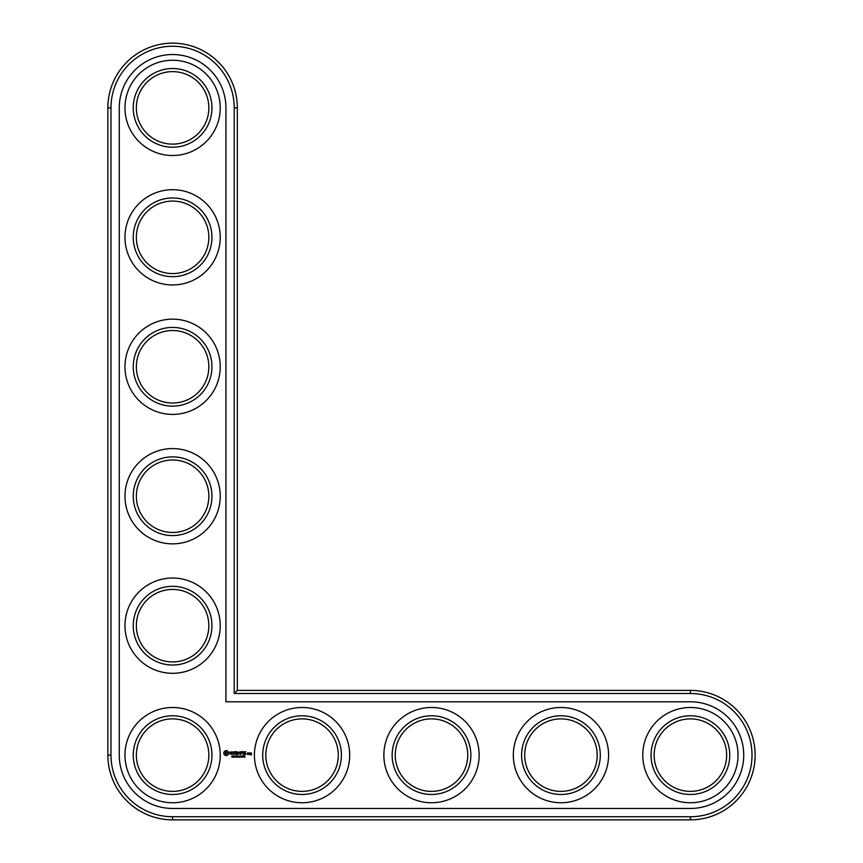 <?xml version="1.0" encoding="UTF-8"?>
<svg xmlns="http://www.w3.org/2000/svg" width="863" height="863" viewBox="0 0 863 863"><rect width="100%" height="100%" fill="white"/><g stroke="black" fill="none" stroke-linecap="round" stroke-linejoin="round"><path stroke-width="1.29" d="M237.325 690.4L237.325 107.875A64.725 64.725 0 0 0 172.6 43.15A64.725 64.725 0 0 0 107.875 107.875L107.875 755.125A64.725 64.725 0 0 0 172.6 819.85L690.4 819.85A64.725 64.725 0 0 0 755.125 755.125A64.725 64.725 0 0 0 690.4 690.4L237.325 690.4L234.218 693.507L234.218 107.875A61.618 61.618 0 0 0 172.6 46.257A61.618 61.618 0 0 0 110.982 107.875L110.982 755.125A61.618 61.618 0 0 0 172.6 816.743L690.4 816.743A61.618 61.618 0 0 0 752.018 755.125A61.618 61.618 0 0 0 690.4 693.507L234.218 693.507M208.846 755.125A36.246 36.246 0 0 1 154.477 786.517A36.246 36.246 0 0 1 154.477 723.733A36.246 36.246 0 0 1 208.846 755.125M211.953 755.125A39.353 39.353 0 0 1 152.924 789.203A39.353 39.353 0 0 1 152.924 721.047A39.353 39.353 0 0 1 211.953 755.125M225.933 107.875A53.333 53.333 0 0 0 172.6 54.542A53.333 53.333 0 0 0 119.267 107.875L119.267 755.125A53.333 53.333 0 0 0 172.6 808.458L690.4 808.458A53.333 53.333 0 0 0 743.733 755.125A53.333 53.333 0 0 0 690.4 701.792L225.933 701.792L225.933 107.875M220.238 755.125A47.638 47.638 0 0 1 148.781 796.376A47.638 47.638 0 0 1 148.781 713.874A47.638 47.638 0 0 1 220.238 755.125M245.027 757.045L244.326 757.196L244.628 755.891L245.027 757.045M243.646 756.398L243.927 755.859L243.139 755.859L243.463 757.229M242.676 757.067L242.341 755.859L241.996 757.067L242.676 757.067L241.996 757.067L242.341 755.859L242.676 757.067M241.564 757.045L240.853 757.196L241.165 755.891L241.564 757.045M240.475 756.56L239.925 756.711L240.475 756.56M250.464 752.914L251.23 754.618L250.313 754.769L251.392 754.931L251.554 753.065L250.464 752.914M249.073 752.914L249.073 754.489L250.151 753.259L249.073 752.914M248.63 754.338L248.63 753.065L247.552 752.914L247.39 754.338L248.63 754.338M245.772 751.651L244.046 751.813L244.207 754.489L245.944 754.338L244.369 754.186L244.369 753.226L245.621 753.075L244.369 752.914L244.369 751.964L245.772 751.651M243.215 751.651L243.215 754.489L243.215 751.651M242.395 751.651L240.669 751.813L240.831 754.489L240.982 753.226L242.244 753.075L240.982 752.914L240.982 751.964L242.395 751.651M239.655 757.153L239.04 757.196M238.846 757.067L238.835 756.031L239.731 756.193M239.741 757.11L238.878 756.786L239.515 756.053M238.091 756.624L238.587 757.196L237.508 757.196L237.508 755.891L238.091 756.624M237.012 755.945L237.217 756.97L236.98 756.452L236.279 757.196L236.667 755.891M235.966 756.56L235.416 756.711L235.966 756.56M235.103 755.891L235.103 757.196L234.272 756.031L234.11 757.196L234.11 755.891L234.952 756.959L235.103 755.891M233.851 756.452L233.032 755.891L233.032 757.196L233.851 756.452M232.46 756.484L232.611 757.11L231.748 757.121L232.719 756.98L231.931 756.215L232.492 756.042M232.611 757.11L231.985 757.034M232.395 756.657L231.888 755.966M239.731 751.727L238.738 753.399L237.454 751.813L237.616 754.489L237.767 752.385L238.738 753.863L239.709 752.385L240.022 754.327L239.731 751.727M235.146 751.651L234.995 754.338L236.721 754.489L235.308 754.186L235.308 753.226L236.57 753.075L235.308 752.914L235.308 751.964L236.894 751.813L235.146 751.651M232.535 751.964L233.323 751.964L233.474 754.489L233.636 751.964L234.574 751.813L232.535 751.964M230.011 752.04L230.011 752.87L231.791 753.496L230.151 754.165L232.104 754.111L232.104 753.28L230.324 752.644L231.964 751.997L230.011 752.04M225.319 750.67L223.83 752.158L223.83 753.982L225.319 755.47L227.142 755.47L228.63 753.982L228.63 752.158L227.142 750.67L225.319 750.67M220.238 625.675A47.638 47.638 0 0 1 148.781 666.926A47.638 47.638 0 0 1 148.781 584.424A47.638 47.638 0 0 1 220.238 625.675M211.953 625.675A39.353 39.353 0 0 1 152.924 659.753A39.353 39.353 0 0 1 152.924 591.597A39.353 39.353 0 0 1 211.953 625.675M208.846 625.675A36.246 36.246 0 0 1 154.477 657.067A36.246 36.246 0 0 1 154.477 594.283A36.246 36.246 0 0 1 208.846 625.675M349.688 755.125A47.638 47.638 0 0 1 278.231 796.376A47.638 47.638 0 0 1 278.231 713.874A47.638 47.638 0 0 1 349.688 755.125M341.403 755.125A39.353 39.353 0 0 1 282.374 789.203A39.353 39.353 0 0 1 282.374 721.047A39.353 39.353 0 0 1 341.403 755.125M338.296 755.125A36.246 36.246 0 0 1 283.927 786.517A36.246 36.246 0 0 1 283.927 723.733A36.246 36.246 0 0 1 338.296 755.125M220.238 496.225A47.638 47.638 0 0 1 148.781 537.476A47.638 47.638 0 0 1 148.781 454.974A47.638 47.638 0 0 1 220.238 496.225M211.953 496.225A39.353 39.353 0 0 1 152.924 530.303A39.353 39.353 0 0 1 152.924 462.147A39.353 39.353 0 0 1 211.953 496.225M208.846 496.225A36.246 36.246 0 0 1 154.477 527.617A36.246 36.246 0 0 1 154.477 464.833A36.246 36.246 0 0 1 208.846 496.225M479.138 755.125A47.638 47.638 0 0 1 407.681 796.376A47.638 47.638 0 0 1 407.681 713.874A47.638 47.638 0 0 1 479.138 755.125M470.853 755.125A39.353 39.353 0 0 1 411.824 789.203A39.353 39.353 0 0 1 411.824 721.047A39.353 39.353 0 0 1 470.853 755.125M467.746 755.125A36.246 36.246 0 0 1 413.377 786.517A36.246 36.246 0 0 1 413.377 723.733A36.246 36.246 0 0 1 467.746 755.125M608.588 755.125A47.638 47.638 0 0 1 537.131 796.376A47.638 47.638 0 0 1 537.131 713.874A47.638 47.638 0 0 1 608.588 755.125M600.303 755.125A39.353 39.353 0 0 1 541.274 789.203A39.353 39.353 0 0 1 541.274 721.047A39.353 39.353 0 0 1 600.303 755.125M597.196 755.125A36.246 36.246 0 0 1 542.827 786.517A36.246 36.246 0 0 1 542.827 723.733A36.246 36.246 0 0 1 597.196 755.125M738.038 755.125A47.638 47.638 0 0 1 666.581 796.376A47.638 47.638 0 0 1 666.581 713.874A47.638 47.638 0 0 1 738.038 755.125M729.753 755.125A39.353 39.353 0 0 1 670.724 789.203A39.353 39.353 0 0 1 670.724 721.047A39.353 39.353 0 0 1 729.753 755.125M726.646 755.125A36.246 36.246 0 0 1 672.277 786.517A36.246 36.246 0 0 1 672.277 723.733A36.246 36.246 0 0 1 726.646 755.125M220.238 366.775A47.638 47.638 0 0 1 148.781 408.026A47.638 47.638 0 0 1 148.781 325.524A47.638 47.638 0 0 1 220.238 366.775M211.953 366.775A39.353 39.353 0 0 1 152.924 400.853A39.353 39.353 0 0 1 152.924 332.697A39.353 39.353 0 0 1 211.953 366.775M208.846 366.775A36.246 36.246 0 0 1 154.477 398.167A36.246 36.246 0 0 1 154.477 335.383A36.246 36.246 0 0 1 208.846 366.775M220.238 237.325A47.638 47.638 0 0 1 148.781 278.576A47.638 47.638 0 0 1 148.781 196.074A47.638 47.638 0 0 1 220.238 237.325M211.953 237.325A39.353 39.353 0 0 1 152.924 271.403A39.353 39.353 0 0 1 152.924 203.247A39.353 39.353 0 0 1 211.953 237.325M208.846 237.325A36.246 36.246 0 0 1 154.477 268.717A36.246 36.246 0 0 1 154.477 205.933A36.246 36.246 0 0 1 208.846 237.325M220.238 107.875A47.638 47.638 0 0 1 148.781 149.126A47.638 47.638 0 0 1 148.781 66.624A47.638 47.638 0 0 1 220.238 107.875M211.953 107.875A39.353 39.353 0 0 1 152.924 141.953A39.353 39.353 0 0 1 152.924 73.797A39.353 39.353 0 0 1 211.953 107.875M208.846 107.875A36.246 36.246 0 0 1 154.477 139.267A36.246 36.246 0 0 1 154.477 76.483A36.246 36.246 0 0 1 208.846 107.875M241.996 757.067L241.996 756.02M238.975 756.139L238.975 756.959M242.6 756.312L242.471 757.045M250.626 753.226L251.23 753.69L250.626 753.226M247.713 753.226L248.317 754.186L247.713 753.226M226.225 751.802L227.498 753.075L226.225 754.338L224.963 753.075L226.225 751.802M237.325 107.875L234.218 107.875M690.4 690.4L690.4 693.507M107.875 107.875L110.982 107.875M690.4 819.85L690.4 816.743M107.875 755.125L110.982 755.125M172.6 819.85L172.6 816.743"/></g></svg>
